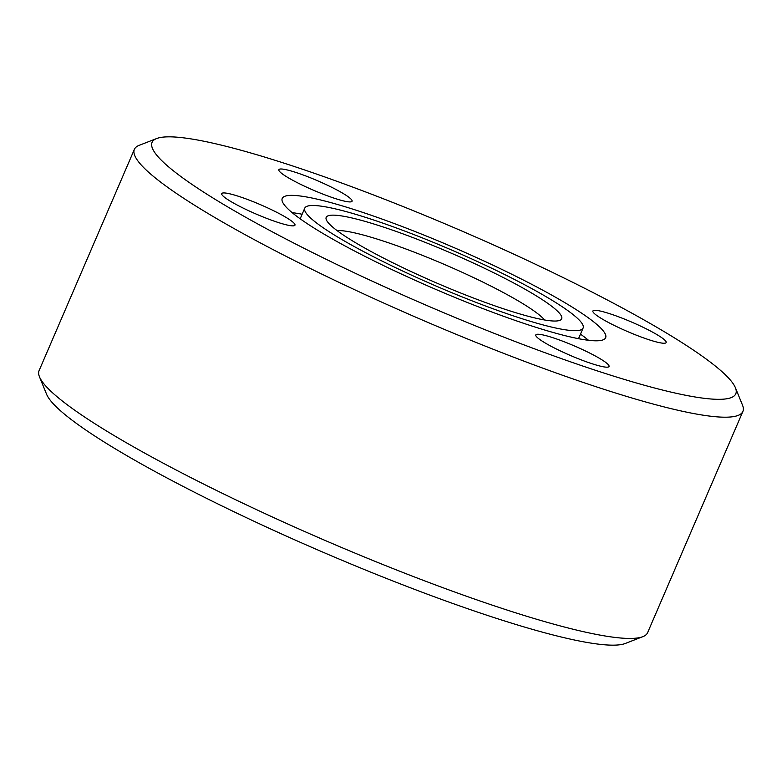 <?xml version="1.0" encoding="UTF-8"?>
<svg xmlns="http://www.w3.org/2000/svg" width="782" height="782" viewBox="0 0 782 782"><rect width="100%" height="100%" fill="white"/><g stroke="black" fill="none" stroke-linecap="round" stroke-linejoin="round"><path stroke-width="1.17" d="M292.145 212.655A176.067 22.786 -156.7 0 1 302.135 214.248M310.777 225.969A176.067 22.786 -156.7 0 1 282.224 198.442A176.067 22.786 -156.7 0 1 399.964 225.685A176.067 22.786 -156.7 0 1 577.096 310.2A176.067 22.786 -156.7 0 1 605.639 337.726A176.067 22.786 -156.7 0 1 487.9 310.493A176.067 22.786 -156.7 0 1 310.777 225.969M558.534 304.325A151.532 19.609 -156.7 0 1 583.108 328.02A151.532 19.609 -156.7 0 1 481.771 304.579A151.532 19.609 -156.7 0 1 329.33 231.843A151.532 19.609 -156.7 0 1 304.765 208.149A151.532 19.609 -156.7 0 1 406.093 231.589A151.532 19.609 -156.7 0 1 558.534 304.325M337.071 230.602A116.557 15.083 -156.7 0 1 423.277 255.694A116.557 15.083 -156.7 0 1 527.518 306.583A116.557 15.083 -156.7 0 1 544.595 319.985M346.964 237.415A128.219 16.598 -156.7 0 1 326.329 219.791A128.219 16.598 -156.7 0 1 404.558 234.463A128.219 16.598 -156.7 0 1 540.909 298.753A128.219 16.598 -156.7 0 1 559.834 320.356A128.219 16.598 -156.7 0 1 468.457 296.085A128.219 16.598 -156.7 0 1 346.964 237.415M735.422 387.774L742.509 405.154A331.275 42.873 -156.7 0 1 742.9 411.41L647.613 632.658A331.275 42.873 -156.7 0 1 642.804 636.675A331.275 42.873 -156.7 0 1 406.728 573.968A331.275 42.873 -156.7 0 1 92.814 422.388A331.275 42.873 -156.7 0 1 39.491 376.846A331.275 42.873 -156.7 0 1 39.1 370.59L134.387 149.342A331.275 42.873 -156.7 0 1 139.196 145.325L156.693 138.531A317.775 41.133 -156.7 0 1 383.151 198.687A317.775 41.133 -156.7 0 1 684.279 344.09A317.775 41.133 -156.7 0 1 735.422 387.774A317.775 41.133 -156.7 0 1 541.525 351.431A317.775 41.133 -156.7 0 1 203.594 192.079A317.775 41.133 -156.7 0 1 156.693 138.531M642.804 636.675L625.307 643.469A317.775 41.133 -156.7 0 1 398.849 583.313A317.775 41.133 -156.7 0 1 97.721 437.91A317.775 41.133 -156.7 0 1 46.578 394.226L39.491 376.846M742.9 411.41A331.275 42.873 -156.7 0 1 521.369 360.16A331.275 42.873 -156.7 0 1 188.091 201.14A331.275 42.873 -156.7 0 1 134.387 149.342M608.65 313.357A39.872 5.161 -156.7 0 1 647.447 329.447A39.872 5.161 -156.7 0 1 666.147 342.555A39.872 5.161 -156.7 0 1 650.409 340.209A39.872 5.161 -156.7 0 1 611.602 324.11A39.872 5.161 -156.7 0 1 592.903 311.011A39.872 5.161 -156.7 0 1 608.65 313.357M602.58 360.248A39.872 5.161 -156.7 0 1 609.041 366.484A39.872 5.161 -156.7 0 1 582.375 360.316A39.872 5.161 -156.7 0 1 542.258 341.177A39.872 5.161 -156.7 0 1 535.797 334.94A39.872 5.161 -156.7 0 1 562.463 341.108A39.872 5.161 -156.7 0 1 602.58 360.248M279.223 222.821A39.872 5.161 -156.7 0 1 240.426 206.722A39.872 5.161 -156.7 0 1 221.717 193.623A39.872 5.161 -156.7 0 1 237.464 195.969A39.872 5.161 -156.7 0 1 276.261 212.059A39.872 5.161 -156.7 0 1 294.97 225.167A39.872 5.161 -156.7 0 1 279.223 222.821M285.293 175.921A39.872 5.161 -156.7 0 1 278.832 169.684A39.872 5.161 -156.7 0 1 305.498 175.852A39.872 5.161 -156.7 0 1 345.615 195.001A39.872 5.161 -156.7 0 1 352.076 201.228A39.872 5.161 -156.7 0 1 325.41 195.06A39.872 5.161 -156.7 0 1 285.293 175.921M580.479 334.129A176.067 22.786 -156.7 0 1 588.504 340.278M583.108 328.02L578.514 338.684M304.765 208.149L300.171 218.804"/></g></svg>
